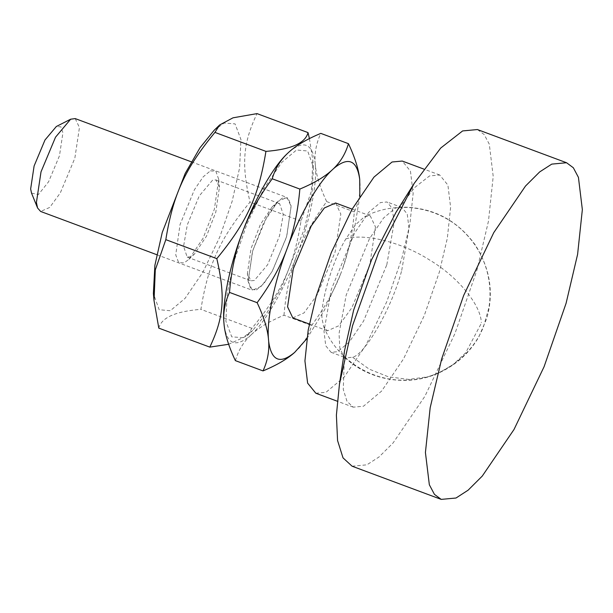 <?xml version="1.0" encoding="UTF-8"?>
<svg xmlns="http://www.w3.org/2000/svg" width="613" height="613" viewBox="0 0 613 613"><rect width="100%" height="100%" fill="white"/><g stroke="black" fill="none" stroke-linecap="round" stroke-linejoin="round"><path stroke-width="0.46" stroke-dasharray="3.06 2.3" d="M401.745 270.31L409.009 228.465L407.262 214.067L401.959 207.531L399.224 207.133L395.354 208.144L383.631 217.937L369.455 238.741L346.199 295.083L339.05 333.51L339.801 348.023L343.655 356.375L345.985 357.862L352.598 357.249C365.379 354.452 392.412 306.638 401.745 270.31M386.811 264.747L394.082 222.902L392.328 208.504L387.025 201.968L380.42 202.581L368.697 212.382L354.521 233.178L331.273 289.528L324.001 331.365L325.748 345.763L331.058 352.299L337.663 351.686L349.387 341.893L363.563 321.089L386.811 264.747M315.818 393.224L326.024 392.274L344.131 377.148L366.022 345.019L386.765 301.726L401.929 258.004L409.875 224.251L413.154 193.379L410.449 171.142L402.258 161.05M344.59 350.46L343.272 389.485L347.035 401.423L353.28 407.17L363.486 406.22L381.592 391.094L403.484 358.973L424.227 315.672L439.391 271.95L447.337 238.196L450.616 207.324L447.911 185.095L439.72 174.996L429.514 175.946L414.396 187.762L396.059 212.221M352.084 466.202L366.88 464.83L378.995 456.991L393.132 442.892L424.87 396.312L454.953 333.533L476.937 270.134L488.461 221.193L493.212 176.429L489.297 144.193L484.201 134.576L477.42 129.55M31.531 193.118L38.427 194.536L48.588 181.77L59.469 155.779L62.924 132.776L60.955 126.868L56.327 126.516M75.215 118.593L79.445 127.558L74.84 158.223L60.327 192.873L49.737 207.416L40.642 211.462M248.112 281.321L252.717 250.656L267.23 215.998L277.819 201.462L286.915 197.409L291.144 206.374L286.539 237.039L272.026 271.689L261.437 286.233L252.341 290.278L248.112 281.321M359.984 182.49C360.651 192.474 358.766 202.275 354.314 211.891C352.475 233.308 348.506 252.433 342.406 269.26L354.13 230.856L359.831 196.329M306.791 338.782L324.561 309.894L340.453 274.448C333.955 291.129 324.338 308.147 311.603 325.511C308.76 335.288 303.849 343.556 296.884 350.322M283.972 315.22C285.811 293.803 289.78 274.678 295.887 257.851C284.011 289.413 265.82 321.089 252.318 333.733C259.674 327.112 270.226 320.944 283.972 315.22L311.603 325.511M235.377 360.62C238.227 350.843 243.131 342.575 250.096 335.809C235.515 347.923 226.848 344.291 224.105 324.913M297.834 252.663C304.332 235.982 313.948 218.964 326.683 201.6C320.231 187.93 316.477 176.023 315.411 165.893C317.028 184.873 309.688 221.101 297.834 252.663L295.887 257.851M289.152 151.886C303.741 139.772 312.4 143.396 315.143 162.774C314.477 152.79 316.362 142.99 320.806 133.381M252.318 333.733L250.096 335.809M315.143 162.774L315.411 165.893M326.683 201.6L354.314 211.891M340.453 274.448L342.406 269.26M375.485 226.971L369.785 264.923L351.824 307.803L338.721 325.794L327.465 330.805L323.702 326.591L322.231 319.718C319.572 304.745 332.583 260.287 345.885 238.886L355.348 224.887L364.643 216.611L370.252 215.883L375.485 226.971M335.587 202.98L340.82 214.067L335.119 252.012L317.159 294.899L304.056 312.891L292.799 317.902M256.418 289.903L263.659 283.85L272.417 271L286.784 236.197L291.098 205.868L288.217 198.206L282.831 197.792L277.934 201.348L263.736 222.519L252.472 251.499L248.119 281.428L250.955 289.42L256.418 289.903M254.303 280.493L250.909 280.808L247.407 273.452L251.024 248.587L260.379 224.504L272.172 206.918L276.248 203.96L279.635 203.646L283.26 214.389L279.528 235.867L267.597 264.785L254.303 280.493M212.527 180.237L199.233 195.938L187.302 224.864L183.571 246.342L187.195 257.085L190.582 256.77L194.658 253.813L206.451 236.227L215.807 212.144L219.423 187.279L215.922 179.923L212.527 180.237M304.584 228.251L311.948 195.371L313.45 167.28L307.665 150.997L296.531 150.009L281.781 162.338L263.935 188.52L247.031 223.806L234.672 259.437L227.224 292.884L225.883 321.227L231.745 336.836L242.717 337.686L252.702 330.43L266.785 313.036L281.635 287.305L304.584 228.251M210.412 170.828L215.876 171.311L218.711 179.303L214.358 209.232L203.095 238.212L188.896 259.376L184 262.939L178.613 262.525L175.732 254.862L180.046 224.534L194.413 189.731L203.171 176.873L210.412 170.828M214.129 130.301L224.113 123.044L235.085 123.895L240.947 139.503L239.606 167.847L232.158 201.286L219.799 236.924L202.895 272.21L185.049 298.393L170.299 310.722L159.165 309.734L153.38 293.451M309.412 138.599L312.799 160.008L311.534 190.842L301.014 221.078C293.627 266.333 282.08 291.566 251.897 328.338L247.162 335.786L228.664 344.284M158.805 328.131C161.441 317.626 175.471 311.366 200.895 309.35C208.282 264.096 219.829 238.863 250.012 202.091C241.292 164.016 242.947 143.204 257.023 113.612M301.014 221.078L250.012 202.091M251.897 328.338L200.895 309.35M352.598 357.249L369.218 369.149L388.427 376.826L408.58 379.393L427.836 376.842L438.885 372.934L453.306 364.459L465.727 352.72L481.603 322.767M345.885 238.886C364.612 232.902 402.465 242.464 429.621 260.027C457.574 276.547 480.944 304.868 481.32 322.66M399.224 207.133C431.223 206.512 456.608 219.163 475.389 245.085C490.308 269 494.047 293.573 486.607 318.821L478.845 336.836C469.627 352.843 456.31 364.873 438.877 372.942C407.683 387.324 368.198 380.481 343.655 356.375M401.959 207.531L387.025 201.968M331.058 352.299L345.985 357.862M439.72 174.996L423.759 169.058M353.28 407.17L337.319 401.224M156.782 254.701L252.341 290.278M191.356 161.832L286.915 197.409M323.702 326.591C336.836 359.946 372.658 382.543 408.465 379.991C441.598 378.995 472.952 354.659 483.557 326.491L488.814 308.063C490.883 295.895 490.277 283.589 487.006 271.138C482.76 255.767 474.899 242.518 463.436 231.4C438.004 206.252 396.305 200.03 364.643 216.611M309.335 324.055L327.465 330.805M352.123 209.133L370.252 215.883M277.934 201.348L272.172 206.918M248.119 281.428L247.407 273.452M187.195 257.085L250.909 280.808M215.922 179.923L279.635 203.646M218.711 179.303L219.423 187.279M188.896 259.376L194.658 253.813M247.162 335.786L252.702 330.43M312.799 160.008L313.45 167.28"/><path stroke-width="0.92" d="M423.759 169.058L402.258 161.05L392.059 162.001L373.953 177.126L352.061 209.248L331.319 252.541L316.155 296.271L308.209 330.024L304.929 360.888L307.626 383.125L315.818 393.224L337.319 401.224M566.558 162.736L477.42 129.55L462.623 130.929L440.693 148.062L414.104 183.525L396.059 212.221L371.539 259.858L353.609 310.216L344.59 350.46L339.479 383.968L336.391 415.177L337.571 440.563L343.027 457.873L352.084 466.202L441.214 499.388L456.011 498.017L468.125 490.178L482.262 476.079L514.008 429.498L544.083 366.72L566.075 303.32L577.599 254.372L582.35 209.615L578.434 177.379L573.339 167.763L566.558 162.736L551.761 164.115L539.639 171.947L525.502 186.046L493.764 232.626L463.689 295.405L441.697 358.804L430.173 407.752L425.422 452.509L429.338 484.753L434.433 494.362L441.214 499.388M414.104 183.525L378.558 252.61L352.559 325.618L339.479 383.968M70.648 119.206L56.327 126.516L44.987 139.994L34.106 165.985L30.65 188.988L31.531 193.118L37.585 208.014L36.412 202.505L41.017 171.839L55.53 137.182L70.648 119.206L75.215 118.593L191.356 161.832M156.782 254.701L40.642 211.462L37.585 208.014M359.831 196.329L359.716 179.371C356.973 159.993 348.307 156.361 333.725 168.483C340.69 161.709 345.594 153.442 348.445 143.664C354.889 157.334 358.651 169.242 359.716 179.371M294.661 352.398C287.305 359.019 276.754 365.187 263.015 370.911C267.46 361.295 269.345 351.494 268.678 341.51C271.421 360.888 280.08 364.52 294.661 352.398L306.791 338.782M268.41 338.391C267.345 328.261 263.59 316.354 257.138 302.684C269.873 285.321 279.49 268.302 285.987 251.621C274.126 283.191 266.793 319.411 268.41 338.391L268.678 341.51M287.934 246.434C294.041 229.607 298.01 210.481 299.849 189.065C313.588 183.341 324.139 177.172 331.503 170.552C318.001 183.195 299.811 214.872 287.934 246.434L285.987 251.621M223.837 321.794C222.22 302.822 229.561 266.594 241.415 235.032C235.315 251.851 231.346 270.977 229.5 292.401C225.055 302.01 223.17 311.81 223.837 321.794L224.105 324.913C225.17 335.043 228.925 346.95 235.377 360.62L263.015 370.911M348.445 143.664L320.806 133.381C307.067 139.097 296.516 145.266 289.152 151.886L286.938 153.963C279.965 160.729 275.061 168.996 272.218 178.774C259.483 196.137 249.866 213.163 243.369 229.837C255.246 198.283 273.429 166.606 286.938 153.963M272.218 178.774L299.849 189.065M241.415 235.032L243.369 229.837M229.5 292.401L257.138 302.684M333.725 168.483L331.503 170.552M309.335 324.055L292.799 317.902L287.566 306.814L293.267 268.862L311.228 225.982L324.331 207.991L335.587 202.98L352.123 209.133M154.032 300.722L153.38 293.451L154.882 265.352L162.246 232.473L185.195 173.425L200.045 147.687L214.129 130.301L219.669 124.945L214.933 132.393C184.751 169.165 173.203 194.39 165.816 239.652L155.296 269.889L154.032 300.722L158.805 328.131L209.807 347.119C223.883 317.526 225.538 296.715 216.818 258.64C247.001 221.868 258.548 196.635 265.935 151.38C291.359 149.365 305.389 143.105 308.025 132.6L309.412 138.599M228.664 344.284L209.807 347.119M308.025 132.6L257.023 113.612L233.009 117.819L219.669 124.945M265.935 151.38L214.933 132.393M216.818 258.64L165.816 239.652"/></g></svg>
